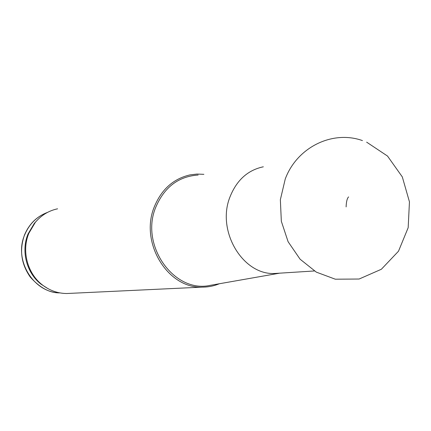 <?xml version="1.0" encoding="UTF-8"?>
<svg xmlns="http://www.w3.org/2000/svg" width="431" height="431" viewBox="0 0 431 431"><rect width="100%" height="100%" fill="white"/><g stroke="black" fill="none" stroke-linecap="round" stroke-linejoin="round"><path stroke-width="0.65" d="M203.885 174.329L196.945 174.065L190.055 174.889C173.44 178.698 161.528 189.344 154.309 206.832C139.391 242.502 167.745 288.743 202.284 287.132C208.211 287.127 213.9 286.001 219.357 283.749M57.576 208.809C48.741 210.694 41.317 215.214 35.304 222.369L28.85 233.284C21.485 250.772 27.32 273.254 42.098 284.708C49.522 290.505 57.754 293.441 66.8 293.516L70.323 293.349M198.141 175.04C178.499 176.392 164.378 187.113 155.774 207.209C139.671 245.374 174.216 293.549 210.161 285.365L210.684 285.274M263.336 166.797C247.75 170.116 236.614 180.212 229.922 197.096C216.26 231.178 243.046 275.484 274.956 273.469L278.976 273.216M37.567 219.837L34.345 223.317L28.042 233.968C20.855 251.031 26.544 272.958 40.972 284.142L48.073 288.689M47.566 212.364C37.018 216.346 29.416 223.775 24.75 234.658C13.447 260.038 33.537 292.773 59.834 292.881C49.71 293.091 39.851 287.811 30.262 277.041C21.103 263.885 19.206 249.786 24.583 234.744C29.265 223.829 36.926 216.367 47.577 212.359M362.449 140.587C332.296 129.844 296.927 147.434 285.252 178.989L280.355 199.725L281.335 221.27L288.097 241.705L300.089 259.198L316.311 272.128L335.313 279.202L359.125 279.024L381.354 269.267L398.503 251.203L408.173 227.681L409.45 201.837L402.312 176.909L387.507 156.049L366.646 142.155M348.587 196.908C347.144 198.319 346.314 201.654 346.109 206.902M66.8 293.516L202.284 287.132M279.579 273.179L210.161 285.365M274.956 273.469L314.355 270.97M40.972 284.142L42.098 284.708M34.345 223.317L35.304 222.369"/></g></svg>
